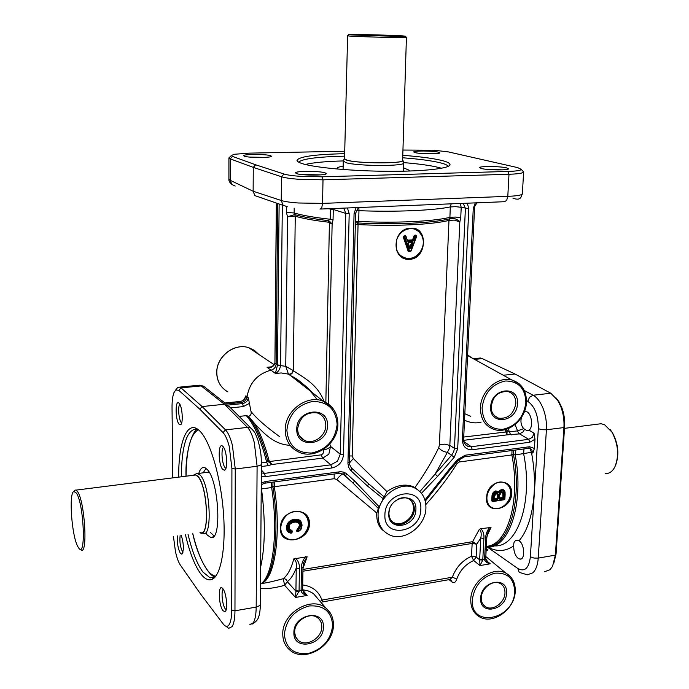 <?xml version="1.0" encoding="UTF-8"?>
<svg xmlns="http://www.w3.org/2000/svg" width="689" height="689" viewBox="0 0 689 689"><rect width="100%" height="100%" fill="white"/><g stroke="black" fill="none" stroke-linecap="round" stroke-linejoin="round"><path stroke-width="1.03" d="M409.748 499.43C412.298 501.695 413.538 504.727 413.46 508.534C413.46 518.412 401.351 527.007 393.634 522.512L392.179 521.573M389.294 510.204L388.94 512.952C388.923 517.689 390.758 521.099 394.435 523.201C402.169 527.705 414.304 519.093 414.304 509.188C414.322 504.098 412.255 500.55 408.112 498.543C404.977 497.269 401.661 497.441 398.164 499.051M415.889 509.645C415.906 527.516 387.614 531.951 388.785 513.675C388.785 495.486 417.327 491.464 415.889 509.645M384.91 514.804C384.927 490.646 422.762 485.401 420.807 509.455C420.833 533.062 383.42 539.031 384.91 514.804M378.054 515.062C378.08 524.277 381.732 530.806 389.018 534.638C403.72 542.476 425.862 526.284 425.923 507.948C426 498.621 422.314 491.989 414.847 488.07C400.318 480.302 377.916 496.571 378.054 515.062M384.152 531.253C379.114 527.714 376.633 521.952 376.711 513.977L376.754 513.004L336.766 479.501L334.182 478.717L274.3 486.727L274.239 481.947M511.738 493.961C512.719 475.961 486.382 479.656 486.684 497.673C484.548 514.829 510.695 510.773 511.738 493.961L511.092 493.858C510.601 498.784 508.215 502.746 503.952 505.752C507.957 502.565 510.179 498.491 510.618 493.548C510.764 489.147 509.292 485.84 506.191 483.635M302.971 568.597L307.139 556.755L293.824 558.874C291.171 568.726 287.632 575.341 283.196 578.708C274.127 581.197 266.936 582.816 261.605 583.557M486.959 536.12L491.016 527.438L480.879 528.713L479.337 529.298L472.645 541.683L302.953 569.441M425.836 504.581C438.135 490.869 448.591 477.124 457.203 463.344L459.236 461.983L511.875 454.938C520.875 500.937 507.276 545.757 486.365 546.299M309.456 523.95C310.024 504.675 279.545 508.947 280.492 528.248C279.148 546.558 309.361 541.873 309.456 523.95L308.81 523.838C308.491 529.092 305.985 533.346 301.282 536.593C305.778 533.14 308.164 528.764 308.439 523.476L307.587 518.576L304.977 514.597M511.996 450.52L511.875 454.938L513.486 454.68L513.606 450.305M283.653 536.18L287.347 538.712C291.964 540.589 296.606 539.883 301.282 536.593M287.347 538.712L285.711 537.885C282.464 535.741 280.819 532.442 280.785 527.989C280.991 522.598 283.282 518.059 287.649 514.382L290.026 512.917C293.988 510.962 297.769 510.738 301.36 512.237L302.772 512.943C306.717 515.441 308.732 519.075 308.81 523.838L308.81 523.838M302.764 512.943L301.36 512.237M490.439 506.699L492.015 507.638C495.882 509.378 499.861 508.749 503.952 505.752M491.894 507.586C488.389 505.743 486.71 502.367 486.856 497.449C487.226 492.411 489.319 488.2 493.117 484.815L495.563 483.299C499.043 481.628 502.264 481.559 505.226 483.075C509.214 485.323 511.169 488.914 511.092 493.858L511.092 493.858M479.337 529.298C481.198 530.978 481.671 533.88 480.767 537.997L479.673 559.184L480.009 565.574L482.765 560.105L479.665 559.83L476.133 557.056L474.084 556.29L471.509 556.264L473.688 560.527L480.009 565.574L490.241 563.8L485.969 560.217M482.765 560.105L483.893 538.514L480.767 537.997L476.788 544.215L472.645 541.683L472.309 542.424L472.146 543.44L476.788 544.215L476.133 557.056L473.688 560.527C465.635 564.196 460.002 570.363 456.773 579.036C455.636 582.334 454.103 583.35 452.173 582.11L450.417 579.415M483.893 538.514C484.264 534.5 483.273 531.236 480.905 528.721M486.83 537.489L485.711 558.693L482.782 559.718L479.673 559.184M489.75 527.3C487.08 530.599 485.719 534.242 485.667 538.23L484.548 559.804C485.245 561.759 487.14 563.085 490.241 563.8L486.899 561.509M491.016 527.438L488.131 531.503L486.83 537.532L485.667 538.23M449.064 579.656L452.173 582.11M487.218 549.46L487.838 549.891M486.279 547.91L487.218 549.452M519.05 540.77L519.222 540.891C524.682 544.215 525.302 560.036 519.945 559.106L518.18 558.391C515.114 555.584 513.632 551.398 513.727 545.826C513.512 542.226 514.7 540.365 517.301 540.262L519.05 540.77C532.873 525.113 538.419 487.89 531.426 452.311L532.847 453.086L534.414 448.444L529.54 446.748L528.48 448.341L464.558 456.79M524.45 411.574L526.913 411.798C531.83 413.943 533.364 427.791 528.937 430.177L526.827 430.659L523.726 428.636C521.349 425.948 520.496 422.59 521.177 418.55L521.229 417.767M463.645 440.331L506.897 434.88L507.164 430.651L505.614 431.073L506.897 434.88L519.558 433.889L528.739 439.332L471.293 446.73L472.318 449.719L529.815 442.243L528.739 439.332L532.382 437.265L534.07 433.166L534.983 439.229L534.414 448.444M529.858 448.341L531.641 449.392L532.847 453.086M553.655 563.843L556.066 553.922L564.627 426.629C565.006 419.971 564.041 413.572 561.742 407.406L558.891 401.618L556.101 397.975M475.548 359.279L480.354 358.013L482.291 358.624L515.045 374.032L550.795 393.247L557.668 400.231L560.786 406.553C563.301 413.288 564.343 420.29 563.929 427.568L555.368 555.127L552.535 566.349L549.977 569.734L544.482 571.749M526.499 400.636L527.808 401.342C534.871 406.467 538.376 415.579 538.324 428.687L530.384 556.781C528.919 568.296 524.734 572.206 517.835 568.52L519.05 571.948L520.04 572.611L527.361 574.815L532.873 572.792C535.939 569.855 537.73 564.963 538.238 558.107L546.411 429.772C546.808 422.452 545.731 415.407 543.182 408.629C540.52 401.988 537.17 397.527 533.105 395.236L524.295 390.534M597.561 424.174L601.127 423.718L604.649 424.794L611.944 432.124C618.3 444.198 619.273 455.817 614.855 466.953C612.418 471.569 609.222 473.774 605.286 473.576M610.127 429.514L612.443 432.701C618.291 443.638 619.377 454.421 615.699 465.041M515.096 424.527L517.517 430.866L509.283 431.9L507.164 430.651L506.639 429.195M523.726 428.636L517.517 430.866L518.412 432.726L519.558 433.889L523.132 431.831L524.501 429.428M503.297 375.255L515.045 374.032M471.5 357.703L467.616 354.878M470.828 416.371L464.825 413.701M463.809 441.494L471.293 446.73L467.805 446.343L465.514 444.853M529.54 446.748L465.23 455.214L457.642 459.503L449.96 468.331L450.632 469.149L437.687 485.392M425.277 501.213L437.334 485.857M463.241 203.35L465.402 208.397L454.456 448.375L453.655 451.941L451.683 455.119L435.095 474.153L437.618 476.323L454.223 457.263L457.685 448.84L468.796 208.664L467.297 203.195M355.352 224.347L358.056 224.562C394.237 226.5 432.442 224.631 448.978 220.394L454.404 220.101L459.821 221.961L460.743 217.741L461.208 207.329L468.796 208.664M449.857 218.749L448.978 220.394L439.41 444.93L438.747 447.635C440.788 450.348 443.682 451.906 447.419 452.303L449.125 448.987L449.839 445.395L459.821 221.961C457.1 218.93 453.775 217.862 449.857 218.749L449.461 220.247M454.223 457.263L447.419 452.303L435.095 474.153L419.885 491.558M438.747 447.635C432.339 461.01 424.398 474.333 414.916 487.605L417.767 489.784M414.847 488.07L413.081 486.641C405.037 483.566 396.313 485.202 386.899 491.55L353.311 458.538L352.2 455.98L358.056 224.562L357.996 222.978L357.462 222.935L358.685 221.427L358.96 210.679C395.314 212.143 433.493 210.481 450.296 206.933L449.857 218.732M413.081 486.641L414.916 487.605M409.748 259.305C427.163 258.737 428.437 226.423 410.851 228.205C391.852 228.111 390.809 260.942 409.748 259.305M411.402 228.619L410.678 228.627L411.402 228.619C416.147 228.843 419.575 231.116 421.694 235.44L418.878 231.642L414.985 229.222M403.892 257.695L407.561 258.53C413.322 258.616 417.844 255.895 421.134 250.365C423.83 245.284 424.011 240.306 421.694 235.44M421.134 250.365C418.499 255.412 414.632 258.194 409.542 258.719L408 258.711C403.444 258.254 399.93 255.912 397.484 251.7L396.382 248.944L396.623 239.746L397.975 236.646C401.153 231.728 405.365 229.058 410.601 228.627C403.987 229.273 399.327 232.977 396.623 239.746M412.039 242.192L412.375 242.847L410.033 248.359L410.411 247.937L409.757 247.73L408.215 242.666M485.702 559.158L484.548 559.804M305.64 556.626C302.721 560.174 301.317 564.058 301.438 568.27L301.102 591.162L302.635 590.301M302.988 567.28L301.438 568.27M299.069 591.506L295.925 591.179L295.503 597.449L299.078 591.093L302.635 589.767L302.988 567.323L303.685 562.551L307.139 556.755M301.102 591.162C301.868 593.238 303.892 594.659 307.156 595.434L303.298 592.127M293.824 558.874C296.106 560.622 296.907 563.671 296.244 568.029L295.925 591.179L287.296 581.671C286.633 579.578 285.263 578.588 283.196 578.708L284.686 585.331L295.503 597.449L307.156 595.434L302.626 589.999M295.917 590.499L299.078 591.093L299.414 568.606L296.244 568.029C293.747 574.54 290.758 579.087 287.296 581.671L284.686 585.331C274.179 588.13 266.126 589.181 260.502 588.484M299.414 568.606C299.663 564.334 298.371 560.88 295.555 558.245M181.646 422.96L181.474 422.796C178.839 420.497 177.59 406.51 179.812 404.271M182.955 552.242L182.585 551.82C180.26 547.221 179.441 541.795 180.139 535.542M179.235 424.321L180.363 424.786C183.541 424.562 182.413 405.95 179.045 403.194L178.976 403.134C174.997 399.034 175.29 420.729 179.235 424.321M177.452 535.93C177.013 543.018 178.003 548.823 180.406 553.362L181.801 554.145C184.041 550.632 183.877 544.37 181.319 535.37M172.767 477.882L172.035 407.716C171.992 401.256 172.603 396.287 173.878 392.825L175.729 389.948L178.804 390.336L199.776 409.154L223.021 432.589C225.441 435.138 227.542 439.866 229.308 446.765L231.917 468.477L231.728 610.135C231.676 617.051 230.815 621.874 229.153 624.613C227.534 626.999 225.613 626.878 223.4 624.251L200.697 594.194L180.389 565.126C178.485 562.293 176.849 557.806 175.471 551.665L173.447 536.516M222.874 446.42L222.78 446.326C217.922 441.391 218.051 465.135 222.883 469.579L224.442 470.199C228.214 469.777 226.896 449.771 222.874 446.42M222.935 588.776L222.358 588.156C217.965 583.945 218.542 605.269 222.943 610.652L224.847 611.694C228.119 611.109 226.612 593.005 222.935 588.776M185.453 534.767C189.604 552.406 194.651 565.359 200.594 573.627C204.435 578.708 208.112 580.681 211.644 579.544C220.824 576.633 226.225 547.574 223.365 511.763C220.566 475.978 210.102 441.089 199.888 431.125L199.207 430.47C187.305 419.274 178.33 442.166 178.701 477.124M225.846 626.189L228.731 628.351L232.133 626.577C233.959 623.605 234.906 618.343 234.966 610.79L235.259 469.011L232.4 445.309C230.462 437.773 228.162 432.632 225.501 429.867L202.127 406.562L181.035 387.873L179.803 387.106L177.667 387.459L175.996 389.776M230.677 407.707L228.696 406.252L225.484 405.356L247.472 427.395C250.124 430.134 252.415 435.241 254.327 442.726L257.092 466.264L256.187 607.104C256.093 614.605 255.119 619.833 253.276 622.796L249.857 624.561M196.632 386.357L199.836 385.168L201.179 385.918L223.158 403.28L224.287 403.082M226.147 609.713L225.32 608.921C222.366 605.364 220.885 591.326 223.227 589.198M225.906 468.322L225.329 467.874C222.056 464.963 220.704 449.202 223.563 447.29M214.994 577.175L210.111 577.856L202.876 571.991C197.071 563.998 192.128 551.467 188.054 534.388M181.293 476.797C181.732 444.62 187.081 428.687 197.33 429.014M198.751 473.386C200.353 468.468 202.497 466.625 205.193 467.874L207.07 469.364C218.723 479.949 222.177 540.684 211.015 537.592L207.303 535.103L205.847 533.01M214.081 535.947L210.291 532.364M203.186 472.826L206.002 468.391M195.142 474.359L197.045 473.36L200.103 475.04C210.257 484.617 212.823 538.212 202.962 533.432M193.17 475.298L194.823 474.532L197.777 476.159C207.949 485.917 209.964 539.771 199.974 532.649M193.721 475.229L195.719 474.979L197.777 476.469C207.475 485.711 209.938 537.153 200.525 532.571M73.844 491.481L74.98 490.068L76.1 490.103L77.624 491.731C84.85 501.704 88.003 555.179 81.095 549.977M77.995 546.902C71.811 537.05 68.512 492.902 73.878 491.464L76.393 493.074C84.032 503.96 86.185 559.907 78.572 547.815L77.995 546.902M261.32 476.125L265.334 476.624L264.498 473.377L261.338 472.895M199.776 409.154L202.127 406.562L241.322 402.488L242.58 403.573L225.484 405.356M265.334 476.624L331.745 467.995C338.738 466.375 342.657 461.94 343.51 454.688L340.245 454.197L337.412 461.234L330.832 464.834L264.498 473.377L261.364 470.044M323.081 449.659L323.201 450.038C323.985 452.354 323.287 453.965 321.117 454.869L322.762 458.107L328.817 454.206L330.548 446.42L329.773 444.026M343.286 208.138L344.121 208.87L345.766 213.392L340.245 454.197L330.548 446.42C329.144 448.203 326.689 449.409 323.201 450.038M386.899 491.55L378.356 508.482L376.754 513.004M343.225 474.213L345 472.688M379.217 506.854L354.861 481.232L353.423 482.309L352.234 482.291L378.356 508.473M338.652 473.429L342.373 473.86L344.56 475.246L352.234 482.291L343.363 474.351M245.439 397.002L245.895 395.762C245.284 398.991 243.381 400.912 240.177 401.523L241.322 402.488C244.526 401.885 246.438 399.964 247.05 396.726L245.895 395.762M270.682 367.013L267.074 367.306L271.018 370.182C257.522 373.886 249.53 382.731 247.05 396.726L248.316 397.786L251.011 411.488C256.584 418.49 266.1 426.853 279.553 436.593M324.08 401.549C317.517 383.291 300.74 376.211 293.316 370.613C292.722 373.404 291.189 374.652 288.7 374.36L290.655 375.669C299.586 379.846 308.465 387.907 317.293 399.835M277.745 203.582L276.134 363.947C275.841 367.203 274.136 369.278 271.018 370.182L275.367 373.447C278.167 372.06 279.906 369.45 280.578 365.609L282.326 205.133M271.354 366.832L267.074 367.306C271.104 368.072 273.722 366.729 274.911 363.284L276.341 203.117M270.717 367.004L269.149 367.237C271.285 367.573 273.163 366.186 274.782 363.077L274.816 362.965M279.131 204.056L277.478 365.136L275.367 373.447L281.233 372.947L288.441 374.127C290.879 374.351 292.463 373.145 293.195 370.518L285.754 366.359L288.441 374.127M277.478 365.136L285.754 366.359L287.528 216.794L295.305 216.208L294.134 212.979L294.194 208.173M248.316 397.786C247.713 401.041 245.801 402.97 242.58 403.573L243.355 406.562L249.073 403.565M231.358 408.663L230.824 407.879M356.118 207.63L354.068 213.478L355.627 213.151L349.444 462.25L347.954 462.991L347.954 463.645L348.712 467.383L350.658 470.449L367.478 486.003L368.331 484.462L368.107 483.334L351.786 468.236M351.089 470.863L351.958 469.321L351.037 467.435M384.014 496.752L368.15 483.377M321.117 602.539L322.633 601.747L321.944 600.067C318.766 591.3 312.358 586.261 302.712 584.961M320.196 601.471L321.944 600.067L452.354 577.21L449.943 579.501L322.555 601.91M302.927 571.224L472.146 543.44L471.509 556.264C462.388 560.407 455.997 567.391 452.354 577.21L456.773 579.036M464.524 420.178C470.389 422.917 475.927 423.563 481.146 422.099M451.226 203.832L450.296 206.933L455.739 206.666L461.208 207.329L460.149 203.479M356.204 210.636L358.96 210.679L358.874 207.518M402.979 150.056L433.975 150.219L448.272 151.881L517.62 167.608L521.263 169.365L520.41 170.037C518.447 170.777 514.252 171.251 507.836 171.449L322.021 176.797L299.612 176.298C292.274 175.738 287.072 174.98 284.006 174.016L255.662 164.792L253.268 167.375L253.139 191.241L254.852 195.598L283.515 205.537M481.482 168.538C487.864 170.235 509.292 170.398 508.482 168.753L506.484 167.849C499.938 166.195 479.217 166.023 479.63 167.642L481.482 168.538M296.571 173.611C301.799 175.626 327.249 175.566 326.233 173.559L325.062 172.827C319.593 170.872 295.021 170.898 295.521 172.879L296.571 173.611M255.662 164.792L232.537 156.42L231.306 155.585L234.139 154.293L248.901 153.147L344.707 151.227M438.333 152.14C432.856 150.736 413.297 150.59 413.719 151.968L415.088 152.631C420.428 154.06 440.581 154.198 439.815 152.803L438.333 152.14M270.536 155.68C266.066 154.052 243.122 154.06 243.613 155.705L244.38 156.231C248.643 157.893 272.319 157.867 271.388 156.205L270.536 155.68M344.655 153.69C315.261 154.362 299.37 156.549 297.002 160.244C296.899 161.364 298.699 162.501 302.393 163.663C315.045 167.703 352.94 171.156 388.742 171.303C424.596 171.483 450.511 168.392 450.012 164.525C449.848 163.104 446.928 161.708 441.244 160.33C432.33 158.246 419.515 156.575 402.798 155.318M229.695 157.161L228.912 157.936L230.238 158.866L253.268 167.375L281.5 176.754C284.833 177.814 290.5 178.658 298.518 179.278L323.003 179.82L508.99 174.274C515.992 174.041 520.565 173.516 522.693 172.689L523.614 171.949L522.779 171.036M512.892 198.105C516.733 199.672 519.368 199.491 520.789 197.562L522.383 193.798L521.461 194.617C519.342 195.487 514.786 196.064 507.802 196.348L322.564 203.384L298.191 202.988C290.207 202.402 284.566 201.576 281.241 200.49L253.139 191.241L230.212 180.32L228.894 179.097L228.912 157.893M402.721 157.781C418.903 159.021 431.314 160.675 439.944 162.725C444.715 163.896 447.505 165.093 448.315 166.316M408.844 171.053L409.395 170.338L403.59 167.858M343.165 166.17C339.307 166.764 337.334 167.479 337.231 168.323L337.748 169.072M343.398 160.899L345.783 162.621C356.824 166.238 405.278 166.437 403.754 162.905L403.651 162.578M344.552 158.306L344.207 158.806L346.653 160.158C357.393 163.612 404.409 163.818 402.953 160.451L402.643 159.934M347.618 35.742L344.543 158.789L346.963 160.149C357.625 163.577 404.271 163.767 402.626 160.416L406.424 37.387M347.308 35.802L349.805 36.078C360.106 36.827 404.925 37.955 406.544 37.516L406.734 37.464M350.977 34.82C360.872 35.509 403.763 36.603 405.356 36.207L402.66 35.88C390.474 35.096 344.095 34.002 348.755 34.622L350.977 34.82M298.595 162.139C302.497 158.789 317.836 156.791 344.603 156.153M420.574 153.389L432.864 153.785M249.961 157.101L265.05 157.376M300.981 174.455L320.729 174.885M485.564 169.21L502.393 169.864M329.678 221.376L328.085 220.575L328.369 222.168L332.124 224.037L329.678 221.376L329.42 222.478L325.845 402.393M269.054 460.571L267.651 460.493L268.314 461.69L271.914 464.515L269.054 460.571C264.921 444.775 260.08 432.408 254.534 423.451L248.634 416.44C250.839 415.364 251.631 413.71 251.011 411.488M254.56 423.494C261.372 430.444 272.965 444.741 290.052 445.283M293.316 370.613L295.254 216.191L294.694 214.598L287.528 216.794L286.409 212.41L294.134 212.979C302.54 215.459 314.572 217.552 330.238 219.248L328.085 220.575C313.753 218.93 302.652 216.94 294.78 214.615L294.694 214.598M357.143 224.476L357.462 222.935L355.395 222.625M349.452 462.956L353.311 458.538M273.033 482.111L272.861 486.451L274.188 486.029M271.699 482.283L271.647 487.562L272.861 486.451L274.3 486.727C281.448 532.563 275.204 577.649 262.208 583.101M342.821 474.058C341.313 474.54 339.298 476.357 336.766 479.501M261.226 488.949L271.647 487.562C278.511 532.451 272.887 576.814 260.537 584.117M260.657 566.926C265.239 546.386 265.515 520.384 261.501 488.914L261.381 484.651M511.798 454.292L515.183 454.929L531.426 452.311L529.927 448.367M456.325 462.612L457.203 463.344M523.95 448.944L523.649 453.793C533.475 502.238 517.198 548.366 493.927 545.826M349.9 462.371L349.469 463.172M507.104 431.839L463.723 437.05M321.117 454.869L268.314 461.69M248.634 416.44L247.782 416.053L249.099 417.551C256.205 426.241 262.388 440.555 267.651 460.493L266.703 462.259L261.398 462.922M330.444 208.655L330.238 219.248L333.063 219.791L333.278 209.456L328.205 208.741M247.782 416.053L246.266 415.639L239.393 416.389M459.046 459.546L459.236 461.983M334.174 474.023L334.182 478.717M505.132 493.298C505.132 490.62 503.9 489.319 501.454 489.414L498.276 491.86L495.822 490.887C493.315 491.696 492.041 493.488 491.98 496.278L491.739 500.843L492.506 501.601L504.443 499.706L493.005 501.428M492.592 501.316L493.135 501.127L492.497 501.032L492.506 501.601M491.739 500.843L492.377 500.946L492.626 496.381C492.695 493.78 493.824 492.144 496.028 491.481L497.751 491.903L496.149 491.567L496.356 492.161L498.199 492.893L497.337 491.688L498.354 492.471M491.98 496.278L493.376 496.562C493.367 494.314 494.366 492.85 496.356 492.161M492.566 501.299L492.738 496.459C492.704 494.047 493.841 492.42 496.149 491.567L495.822 490.887M501.997 490.689C504.262 490.749 505.235 492.11 504.899 494.771L503.314 490.232L501.67 490.017L498.862 492.17L499.559 492.549L501.997 490.689L501.781 490.094L498.982 492.247L498.104 492.187M498.199 492.893L499.559 492.549M504.856 499.241L505.132 494.65C505.003 491.584 504.4 490.12 503.314 490.232L501.67 490.017L501.454 489.414M504.899 494.771L504.641 499.404L493.135 501.127L493.376 496.562M503.237 498.733L504.09 497.742L504.262 493.591L501.936 491.636C500.042 492.282 499.137 493.686 499.206 495.847L499.06 498.491L499.818 499.241L503.185 498.38L499.611 498.647L499.818 499.241M497.553 499.577L498.414 498.586L498.491 494.357L496.493 492.997C494.685 493.617 493.858 494.96 493.996 497.036L493.875 499.267L494.642 500.016L497.501 499.224L494.435 499.422L494.642 500.016M501.936 491.636L499.206 495.847M504.253 494.857L503.616 494.762L503.452 497.639L504.09 497.742M504.262 493.591L503.625 493.574L503.314 497.966L502.694 497.458L499.318 497.966M501.85 491.894L502.617 491.989L503.625 493.574L503.495 494.676L502.858 494.581L502.91 498.052L499.301 498.207M502.867 492.118L503.504 493.488L502.875 493.47L502.858 494.581M501.299 492.11L502.875 493.47M502.617 491.989L501.799 491.929M496.493 492.997L494.168 496.812L494.099 499.094M496.304 493.307C495.003 493.272 494.314 494.478 494.228 496.907L493.996 497.036M498.543 496.149L497.906 496.046L497.777 498.483L498.414 498.586M498.491 494.357L497.863 494.383L497.639 498.81L497.019 498.302L494.134 498.733M496.416 493.255L497.863 494.383L497.794 495.968L497.148 495.865L497.225 498.905L494.125 498.965M497.243 493.419L497.742 494.306L497.113 494.323L497.148 495.865M495.865 493.479L497.113 494.323M497.07 493.341L496.364 493.298M291.197 523.244L294.418 522.184C297.502 521.651 299.207 522.822 299.508 525.698L296.597 530.444L296.813 531.357L298.277 531.693M291.981 532.58L292.394 531.322L291.757 530.297L289.923 529.557L289.07 528.153L289.578 524.872M301.231 528.704L302.049 525.362C301.687 520.789 299.155 518.765 294.444 519.299C289.561 520.083 286.882 522.873 286.391 527.653C286.469 530.78 287.985 532.614 290.939 533.165L291.68 532.985M296.813 531.357L297.441 531.365L297.235 530.452L296.597 530.444M294.444 519.299L294.625 519.954L299.431 520.72L294.711 520.04L294.892 520.695C299.035 520.186 301.265 521.935 301.584 525.957L301.894 525.776C302.204 524.028 301.386 522.34 299.431 520.729L301.894 525.776C300.757 530.78 301.429 528.98 298.225 531.719L297.441 531.365L298.208 531.727L297.536 531.46L297.614 529.953L297.235 530.452L300.163 525.81L299.508 525.698M288.39 531.538L287.037 527.765L286.391 527.653M299.336 520.634L300.318 521.418L299.336 520.634M291.955 532.675L291.688 532.7C289.139 532.235 287.83 530.659 287.778 527.972L287.037 527.765C287.451 523.304 289.983 520.695 294.625 519.954L294.711 520.04C290.155 520.746 287.623 523.347 287.132 527.86L289.234 532.227L291.395 533.002L289.234 532.227M292.231 531.443L289.595 529.962L291.809 530.952L291.757 530.297M301.584 525.957L300.705 529.152L298.173 531.46L297.958 530.547L300.904 526.017C300.559 522.572 298.552 521.134 294.883 521.702C291.171 522.124 289.036 524.131 288.467 527.714C288.545 530.03 289.707 531.357 291.947 531.693L292.076 531.116M297.183 529.273L297.614 529.953L300.249 525.905L300.904 526.017M294.883 521.702L294.694 521.986C291.189 522.408 289.208 524.234 288.76 527.455L288.467 527.714M294.832 521.969L298.604 522.469L300.249 525.905L299.164 522.891M294.746 522.021C288.303 523.993 289.966 524.329 288.794 527.524L290.224 530.487L288.76 527.593M292.05 531.098L292.231 531.581M291.395 533.002L292.248 531.632L291.456 533.01M298.225 531.65L300.886 529.195L301.86 525.853M287.778 527.972C288.191 523.786 290.56 521.358 294.892 520.695M510.583 576.771L506.131 573.274C493.023 565.393 470.983 581.464 470.768 599.327C470.596 607.552 473.567 613.434 479.69 616.965C493.238 625.001 514.847 609.067 515.234 591.429C515.51 583.075 512.478 577.02 506.131 573.274L485.823 556.548M486.865 549.047L486.219 549.159M517.835 568.52L487.338 547.075M472.353 599.619C474.445 585.728 481.964 576.917 494.909 573.188C507.586 572.404 514.175 578.605 514.666 591.799C514.149 619.971 470.079 628.687 472.353 599.619M487.071 546.696C496.493 552.018 505.381 551.734 513.727 545.826M534.07 433.166L528.937 430.177M527.808 401.342L529.522 397.269L533.105 395.236L550.795 393.247M564.627 426.629L563.929 427.568L546.411 429.772L542.002 429.712L538.324 428.687M530.384 556.781L533.941 558.064L538.238 558.107L555.368 555.127L556.066 553.922M474.54 359.382L482.291 358.624M483.187 604.615L485.693 606.802C482.662 605.002 481.189 601.962 481.275 597.682C481.465 588.501 492.385 579.57 499.913 583.307C503.409 585.202 505.089 588.44 504.959 593.014C504.787 602.686 492.773 611.324 485.693 606.802L483.437 604.933M506.544 593.307C508.258 575.651 481.043 580.465 480.681 598.078C479.217 615.811 506.217 610.609 506.544 593.307M494.435 415.717L498.56 418.18C493.281 415.743 490.861 411.867 491.309 406.544C492.497 399.758 494.969 391.516 507.741 391.455C513.159 393.066 515.854 397.088 515.82 403.521C513.684 414.184 507.931 419.067 498.56 418.18L494.823 416.087M517.465 403.737C519.291 384.746 491.119 387.752 490.706 406.82C489.147 425.923 517.086 422.469 517.465 403.737M482.076 407.81C484.272 392.911 492.075 383.971 505.485 380.983C518.602 381.163 525.397 388.432 525.871 402.772C523.674 417.345 515.992 426.198 502.824 429.325C489.707 429.462 482.791 422.297 482.076 407.81M519.153 383.747L511.849 379.975C498.087 375.875 480.767 390.99 480.431 407.595C480.448 419.188 485.228 426.543 494.771 429.669C508.844 433.889 525.94 418.955 526.448 402.514C526.594 390.818 521.728 383.299 511.849 379.975L467.581 355.541M529.815 442.243L534.983 439.229M465.247 444.551L467.805 446.343C464.352 443.845 462.956 441.442 463.628 439.126L462.379 439.728C462.698 446.532 466.014 449.865 472.318 449.719M463.628 439.126L474.557 208.216L473.265 208.474L462.379 439.728M475.272 202.876L473.265 208.474M465.23 455.214L464.825 456.583L458.323 460.312M457.642 459.503L458.254 460.33M449.96 468.331L424.949 500.025M421.444 493.281L437.618 476.323M439.41 444.93L444.629 444.164L449.839 445.395L454.456 448.375L457.685 448.84M349.607 455.972L352.2 455.98M406.131 236.224L404.193 235.681L403.298 237.111L408.121 251.123L410.308 251.623L411.178 250.934L416.664 236.405L415.863 235.087L414.899 235.138L414.02 235.845L412.573 239.875L407.38 240.151L405.924 236.361M416.664 236.405L410.739 251.252M414.899 235.138L415.105 235.724L416.07 235.672L415.863 235.087M408.121 251.123L408.766 251.003L403.952 236.982L403.298 237.111M404.193 235.681L404.4 236.267L405.511 236.206L405.304 235.621M412.944 240.005L412.78 240.461L412.944 240.005M416.621 236.189L414.959 235.871L413.34 240.151L414.666 236.077L414.02 235.845M407.483 240.728L407.242 240.228M410.773 251.235L409.378 251.321M416.647 236.396L416.294 235.724L416.621 236.387M415.381 235.965L414.666 236.077L415.381 235.965M409.137 251.287L408.766 251.003L409.533 250.917L408.878 251.046L404.064 237.025L404.667 236.516L403.952 236.982L404.4 236.267L405.623 236.249L405.83 236.835L405.873 236.327L407.345 240.53L406.071 236.663M413.107 241.09L413.986 240.383L413.34 240.151L407.707 240.78L407.914 241.365L413.107 241.09L412.78 240.461L407.475 240.719M413.986 240.383L415.433 236.344L416.397 236.301L410.902 250.839L409.533 250.917L404.719 236.895L405.83 236.835L407.32 240.599M407.078 240.762L407.914 241.365M413.021 243.088L412.211 241.779L408.81 241.96L407.862 243.01L409.447 248.324L411.178 248.178L413.021 243.088L412.074 242.201M411.979 242.201L408.646 242.373L412.211 241.779M408.81 241.96L408.095 242.898M411.712 242.209L410.179 246.438L410.825 246.679L410.411 247.937L411.178 248.178M408.155 243.191L409.008 246.86M408.577 242.382L408.172 243.131L409.249 246.696M409.628 247.799L410.17 246.447L411.583 246.963L410.825 246.679L412.263 242.804L408.207 242.743M302.635 589.75L307.776 590.766L311.626 592.497L313.693 593.901L318.551 599.559M330.117 612.71L325.88 608.077C311.566 595.503 282.059 612.986 282.774 634.018C282.817 640.882 285.255 646.299 290.086 650.27C304.848 663.154 333.907 645.722 333.407 624.906C333.45 617.835 330.944 612.228 325.88 608.077L318.507 599.499M284.376 634.336C286.159 619.575 294.41 610.118 309.128 605.976C323.658 604.968 331.504 611.444 332.658 625.423C330.866 639.857 322.753 649.21 308.31 653.473C293.79 654.808 285.814 648.427 284.376 634.336M205.873 388.019L203.608 386.228L201.179 385.918L181.035 387.873L178.804 390.336M261.398 464.059L260.761 465.118L257.092 466.264L235.259 469.011L231.917 468.477M186.056 476.202C186.366 449.564 190.474 434.087 198.398 429.781M215.855 576.116C213.108 575.883 210.291 573.903 207.423 570.173C201.722 562.422 196.856 550.261 192.825 533.691M246.266 415.639C254.155 424.312 260.967 439.858 266.703 462.259L268.254 465.643L271.914 464.515L322.762 458.107L330.832 464.834L331.745 467.995M223.021 432.589L225.501 429.867L247.472 427.395L250.805 428.024C255.033 432.399 255.094 432.304 258.151 440.796C261.768 454.998 261.028 456.859 261.398 464.153L260.39 604.391L259.762 605.614L256.187 607.104L234.966 610.79L231.728 610.135M295.908 637.428L298.259 640.365C295.891 638.324 294.703 635.542 294.685 632.037C294.324 620.944 309.904 611.47 317.5 617.688C320.359 619.859 321.797 622.899 321.789 626.809C322.107 638.212 305.916 647.617 298.259 640.365L295.598 636.808L294.608 632.235M323.391 627.128C324.579 608.404 293.514 613.899 293.893 632.58C293.014 651.398 323.796 645.472 323.391 627.128M343.51 454.688L349.194 213.676L345.766 213.392L333.278 209.456L333.226 208.543M349.194 213.676L347.42 207.975M354.861 481.232L346.257 473.429L343.544 472.12L340.469 471.707L265.299 481.533L261.269 483.075M367.478 486.003L383.265 498.802M354.068 213.478L347.954 462.991M347.187 474.178L345.749 475.255L343.578 474.488M339.186 471.801L338.394 473.472L264.843 483.187M265.299 481.533L265.032 482.972L261.252 484.746M239.738 401.566L223.158 403.28M227.956 391.938C220.824 387.881 217.104 381.517 216.802 372.861C216.234 356.859 234.139 342.777 248.617 347.644L254.31 350.296L258.9 354.508M332.244 407.561L323.348 401.256C307.113 394.177 284.738 410.885 285.212 430.031C285.522 440.814 290.241 448.255 299.362 452.363C315.906 459.752 338.144 443.191 337.886 424.148C337.713 413.142 332.865 405.511 323.348 401.256L290.655 375.669M286.882 430.272C288.743 414.365 297.338 404.762 312.66 401.454C327.783 401.541 335.931 409.223 337.11 424.493C335.242 440.03 326.793 449.538 311.772 453C296.666 453.284 288.372 445.705 286.882 430.272M296.787 429.135C295.865 449.512 327.886 445.55 327.482 425.604C328.739 405.356 296.408 408.801 296.787 429.135M299.646 436.163L304.676 440.469C300.103 438.238 297.751 434.337 297.614 428.765C299.879 416.811 306.527 411.557 317.569 413.004C322.917 415.123 325.664 419.248 325.811 425.363C325.992 435.861 313.478 444.853 304.676 440.469C300.128 438.213 297.743 434.354 297.527 428.911M280.587 365.308L277.478 364.92L274.92 363.077L276.478 203.16M230.849 407.879L243.355 406.562M250.805 428.024L252.674 429.772M370.734 485.711L351.855 468.322C350.236 466.496 349.426 464.481 349.444 462.285M272.93 486.865C279.665 530.306 274.635 573.791 262.862 582.558L260.537 584.238M505.097 429.635L505.614 431.073M355.421 221.402L358.685 221.427C394.952 223.314 433.054 221.488 449.857 217.345L455.283 217.061L460.743 217.741M449.59 218.826C432.95 223.064 394.452 224.924 357.996 222.978M320.661 209.043L504.348 201.713L506.656 200.465L507.802 196.348L508.99 174.274L507.836 171.449M287.356 206.829L283.024 205.081L281.241 200.49L281.5 176.754L284.006 174.016M232.537 156.42L230.238 158.866L230.212 180.32L231.857 184.471L235.156 186.064M322.021 176.797L323.003 179.82L322.564 203.384L321.746 207.768L319.937 209.068M343.372 160.925C325.949 161.381 313.254 162.561 305.279 164.464M441.52 168.271L438.704 167.479C430.556 165.481 418.878 163.853 403.676 162.613M295.305 216.208C303.126 218.534 314.141 220.523 328.369 222.168M328.455 404.03L332.124 224.037L333.063 219.791M365.988 481.396L368.107 483.334M515.467 450.063L515.183 454.929C524.639 503.745 508.792 549.994 486.331 547.049M486.348 546.73C508.094 547.919 522.805 502.16 513.486 454.68M511.316 434.931L510.179 433.76L508.146 428.644M261.389 466.513L268.254 465.643M286.478 206.795L286.409 212.41M393.634 522.512L394.435 523.201M285.651 537.825L285.72 537.894C283.403 536.765 281.81 534.164 280.931 530.074C279.82 527.447 282.542 516.569 290.026 512.917M492.015 507.638C490.275 507.156 488.751 505.33 487.424 502.16C485.659 495.193 488.372 488.906 495.563 483.299M499.336 498.56L499.439 495.718C499.714 493.083 500.481 491.825 501.738 491.937M294.789 522.012L298.604 522.469M558.891 401.618L557.668 400.231M601.127 423.718L564.506 428.351M612.443 432.701L611.944 432.124M519.945 559.106L521.134 558.9M526.835 430.659L528.385 430.461M473.3 358.702L480.354 358.013M486.15 550.373L488.062 550.055M474.557 208.216C474.256 206.993 475.143 205.193 477.21 202.799M528.687 448.332L529.815 448.401M450.649 469.131L458.297 460.338M407.561 258.53L408 258.711C401.196 257.006 397.32 253.75 396.382 248.944M410.67 251.261L409.369 251.33M486.813 561.423L488.294 562.672L485.711 558.727M302.626 589.81L304.374 593.393M181.009 424.295L180.363 424.786M182.344 553.706L181.801 554.145M175.729 389.948L177.667 387.459M203.565 386.21L199.862 385.168L179.803 387.106M225.536 611.091L224.847 611.694M225.294 469.536L224.442 470.199M210.111 577.856L215.106 577.055M186.004 476.202C185.108 448.513 194.031 428.636 197.709 429.264M213.34 536.74L211.015 537.592M209.06 472.086L197.967 473.489M194.823 474.532L197.045 473.36M192.774 533.699C198.845 561.466 210.86 577.563 215.33 576.788M195.719 474.979L76.1 490.103M73.878 491.464L74.98 490.068M213.771 577.761L211.644 579.544M245.542 396.709C244.009 399.792 242.183 401.368 240.056 401.454M221.048 386.021C218.232 382.18 216.802 377.77 216.751 372.775C216.182 356.781 234.062 342.734 248.617 347.644L274.265 364.757M223.632 403.151L240.048 401.446M355.653 213.151L358.409 207.535M415.226 487.803L415.329 488.303M304.357 593.375L303.203 591.98M449.211 165.782L450.012 164.525M343.277 161.192L343.088 169.503M403.754 162.88L403.478 171.191M402.953 160.451L403.754 162.905M344.207 158.806L343.277 161.209M405.356 36.207L406.544 37.516M348.755 34.622L347.489 35.871M297.726 161.545L297.002 160.244M231.306 155.585L228.912 157.936M521.263 169.365L523.614 171.949M312.427 392.704C308.181 388.071 303.513 384.1 298.406 380.784L290.577 375.617M370.613 485.59L362.13 477.821M247.911 416.147L249.099 417.551L247.644 415.958M229.23 406.544L250.779 428.015M251.941 624.208C255.808 622.133 258.074 619.592 258.754 616.577C259.641 614.261 260.184 610.239 260.382 604.52M203.6 386.228L224.933 403.013M228.894 179.123C228.662 180.716 229.566 182.404 231.599 184.187M522.383 193.79L523.614 171.897"/></g></svg>
